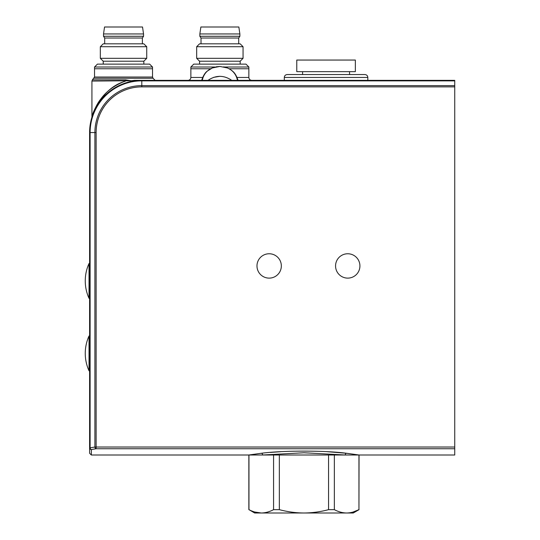 <?xml version="1.0" encoding="UTF-8"?>
<svg xmlns="http://www.w3.org/2000/svg" width="540" height="540" viewBox="0 0 540 540"><rect width="100%" height="100%" fill="white"/><g stroke="black" fill="none" stroke-linecap="round" stroke-linejoin="round"><path stroke-width="0.81" d="M353.072 512.048L358.952 509.652C354.908 511.819 350.804 512.933 346.646 513C342.482 512.933 338.378 511.812 334.348 509.652L334.348 455.004L328.563 455.004L328.563 509.652C320.524 511.812 312.322 512.926 303.959 513C295.663 512.939 287.462 511.819 279.349 509.652L279.349 455.004L273.564 455.004L273.564 509.652C269.521 511.819 265.424 512.933 261.266 513C257.094 512.933 252.997 511.812 248.96 509.652L248.96 455.004L345.249 455.004L303.959 452.763L262.663 455.004A1.742 1.303 84 0 0 261.36 453.269L248.859 455.004L261.36 453.269C282.42 450.414 325.505 450.414 346.552 453.269L359.053 455.004L358.952 509.652L358.952 455.004M254.718 512.014L261.266 513L254.657 513L248.96 509.652M279.349 509.652L273.564 509.652M334.348 509.652L328.563 509.652M359.053 509.652L353.255 513L261.266 513M397.845 455.004L454.741 455.004L454.741 448.74L96.127 448.74L91.348 449.564A1.742 1.222 -99.4 0 1 90.113 447.842L94.898 447.026L94.898 132.55A46.906 46.906 0 0 1 141.804 85.644L454.741 85.644L454.741 86.873L141.804 86.873A45.677 45.677 0 0 0 96.127 132.55L96.127 447.026L454.741 447.026L454.741 86.873M284.31 77.456C284.486 75.695 285.451 74.729 287.213 74.554L364.925 74.554C366.687 74.729 367.652 75.695 367.821 77.456L284.31 77.456L284.31 80.359M123.532 81.803C113.657 85.921 106.083 91.658 100.818 99.009C95.756 105.158 92.212 115.378 91.928 116.903C93.177 110.106 103.95 88.081 123.532 81.803L125.584 81.074L125.55 79.846L131.24 80.744L134.318 80.359L454.741 80.359L454.741 85.644M152.53 67.014L94.534 67.014L97.436 64.118L149.634 64.118L152.53 67.014L152.53 68.755L94.534 68.755L152.53 68.755L152.53 77.024L94.534 77.024L92.434 79.846L125.55 79.846M335.563 265.943A12.177 12.177 0 0 0 347.74 278.12A12.177 12.177 0 0 0 359.924 265.943A12.177 12.177 0 0 0 347.74 253.76A12.177 12.177 0 0 0 335.563 265.943M256.979 265.943A12.177 12.177 0 0 0 269.156 278.12A12.177 12.177 0 0 0 281.34 265.943A12.177 12.177 0 0 0 269.156 253.76A12.177 12.177 0 0 0 256.979 265.943M326.066 60.055L355.354 60.055L355.354 71.658L296.777 71.658L296.777 60.055L326.066 60.055M215.143 67.014L190.863 67.014L193.766 64.118L245.963 64.118L248.859 67.014L248.859 68.755L229.082 68.755L248.859 68.755L248.859 77.456C249.014 79.198 249.986 80.17 251.762 80.359M92.367 115.445L91.928 116.903L91.928 81.074L131.24 80.744M89.026 353.396L89.026 336.002A42.032 42.032 0 0 0 89.026 370.798L89.026 353.396M89.026 280.901L89.026 263.507A42.032 42.032 0 0 0 89.026 298.303L89.026 280.901M454.741 447.026L454.741 448.74M454.741 80.865L141.804 80.865A51.685 51.685 0 0 0 90.113 132.55L90.113 447.842L89.606 447.842A1.742 1.715 180 0 0 91.348 449.564L91.348 455.004L89.606 453.263L89.606 132.55A52.198 52.198 0 0 1 141.804 80.359C128.5 80.528 116.741 85.104 106.508 94.095C97.767 101.351 92.448 114.568 91.854 117.41C92.347 114.878 97.672 101.419 106.414 94.183C116.647 85.145 128.439 80.541 141.804 80.359L131.065 80.892M134.318 80.359L141.804 80.359A52.198 52.198 0 0 0 89.606 132.55L96.127 132.55M404.501 454.997A8.701 1.836 -90.1 0 0 404.514 454.997L345.249 455.004A1.742 1.303 96 0 1 346.552 453.269L327.152 451.703M280.76 451.703L270.277 452.439M91.928 116.903L92.576 115.189M98.948 102.749L100.568 100.541M190.863 67.014L190.863 68.755L210.647 68.755L190.863 68.755L190.863 77.456L202.635 77.456M248.859 509.652L248.859 455.004L262.663 455.004M96.127 448.74A1.742 1.222 -100.1 0 1 94.898 447.026L96.127 447.026L96.127 448.74M208.683 70.011L212.335 67.952L219.861 66.434L227.394 67.952L223.702 66.818M219.861 66.434L216.027 66.818M213.509 77.389L219.861 76.295M201.663 80.359C203.168 75.83 205.025 72.752 207.238 71.132L212.335 67.952C206.834 70.349 203.479 74.48 202.277 80.359M231.755 80.359C223.837 75.026 215.912 75.026 207.974 80.359M237.452 80.359C236.25 74.48 232.895 70.349 227.394 67.952C225.747 67.095 231.316 69.734 232.484 71.132C234.704 72.752 236.56 75.83 238.059 80.359M103.235 64.118L103.235 61.216L143.829 61.216L146.732 58.32L146.732 46.717L100.332 46.717L103.235 43.821L143.829 43.821L146.732 46.717M103.235 61.216L100.332 58.32L146.732 58.32M104.686 43.821L104.686 38.016L142.385 38.016L143.539 36.281L143.539 33.959L103.525 33.959L104.537 27L142.526 27L143.539 33.959M104.686 38.016L103.525 36.281L143.539 36.281M248.859 67.014L224.579 67.014M199.564 64.118L199.564 61.216L240.158 61.216L243.061 58.32L243.061 46.717L196.668 46.717L199.564 43.821L240.158 43.821L243.061 46.717M199.564 61.216L196.668 58.32L243.061 58.32M201.015 43.821L201.015 38.016L238.714 38.016L239.875 36.281L239.875 33.959L199.854 33.959L200.867 27L238.856 27L239.875 33.959M201.015 38.016L199.854 36.281L239.875 36.281M155.142 80.359L153.043 78.253L94.028 78.253M237.094 77.456L248.859 77.456M141.804 80.359L141.804 86.873M190.863 77.456C190.694 79.218 189.729 80.183 187.967 80.359M92.434 79.846L91.928 81.074M349.556 71.658L349.556 74.554M367.821 77.456L367.821 80.359M89.026 336.002L89.606 336.002M89.026 263.507L89.606 263.507L89.026 263.507M248.859 455.004L91.348 455.004M89.026 298.303L89.606 298.303L89.026 298.303A42.032 42.032 0 0 1 85.259 280.901M89.026 370.798L89.606 370.798M302.582 71.658L302.582 74.554M94.534 67.014L94.534 77.024M153.043 78.253L152.53 77.024M404.514 454.997L424.528 455.004M143.829 64.118L143.829 61.216M142.385 43.821L142.385 38.016M103.525 36.281L103.525 33.959M100.332 58.32L100.332 46.717M240.158 64.118L240.158 61.216M238.714 43.821L238.714 38.016M199.854 36.281L199.854 33.959M196.668 58.32L196.668 46.717"/></g></svg>

